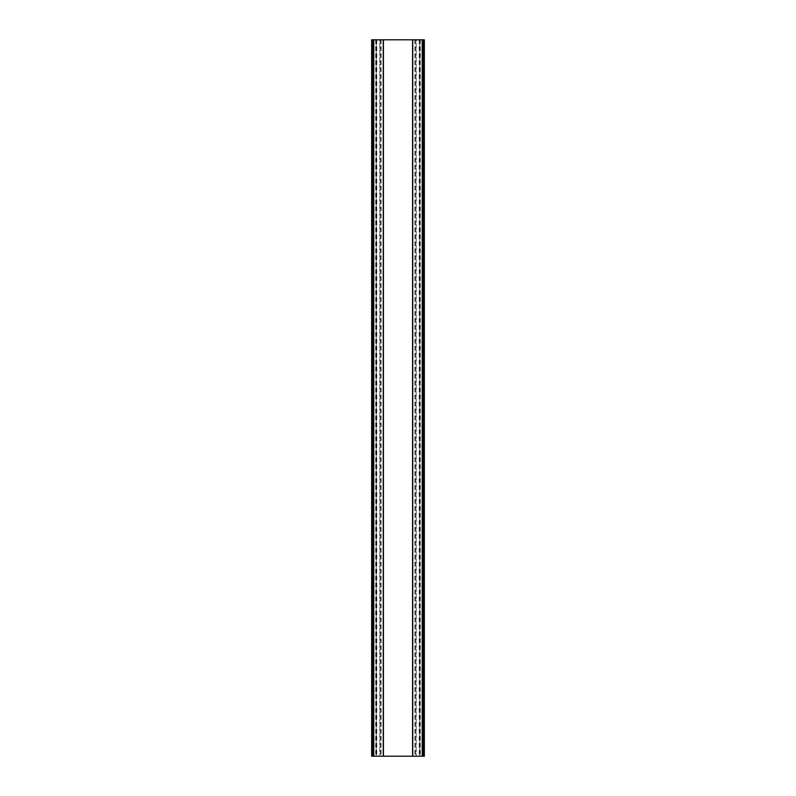<?xml version="1.0" encoding="UTF-8"?>
<svg xmlns="http://www.w3.org/2000/svg" width="796" height="796" viewBox="0 0 796 796"><rect width="100%" height="100%" fill="white"/><g stroke="black" fill="none" stroke-linecap="round" stroke-linejoin="round"><path stroke-width="0.6" stroke-dasharray="3.98 2.98" d="M383.413 39.8L379.821 39.8L379.821 756.2L383.413 756.2L379.821 756.2L379.821 39.8L383.413 39.8M412.587 756.2L416.179 756.2L412.587 756.2M412.587 39.8L416.179 39.8L416.179 756.2L416.179 39.8L412.587 39.8M423.79 39.8L423.79 756.2L424.328 756.2L424.328 39.8L419.761 39.8L419.761 756.2L371.672 756.2L371.672 39.8L372.21 39.8L372.21 756.2M423.79 756.2L419.761 756.2L419.761 39.8L376.239 39.8L376.239 756.2L376.239 39.8L372.21 39.8M381.175 39.8L381.175 756.2M380.359 39.8L380.359 756.2M415.641 39.8L415.641 756.2M419.223 39.8L419.223 756.2M376.777 39.8L376.777 756.2M414.825 39.8L414.825 756.2M420.298 39.8L420.298 756.2M375.702 39.8L375.702 756.2"/><path stroke-width="1.19" d="M372.21 39.8L372.21 756.2L371.672 756.2L371.672 39.8L383.413 39.8L383.413 756.2L424.328 756.2L424.328 39.8L423.79 39.8L423.79 756.2M383.413 39.8L423.79 39.8M372.21 756.2L383.413 756.2M412.746 39.8L412.746 756.2M422.218 39.8L422.218 756.2M422.716 39.8L422.716 756.2M373.284 39.8L373.284 756.2M373.782 39.8L373.782 756.2M383.254 39.8L383.254 756.2M412.587 39.8L412.587 756.2"/></g></svg>
